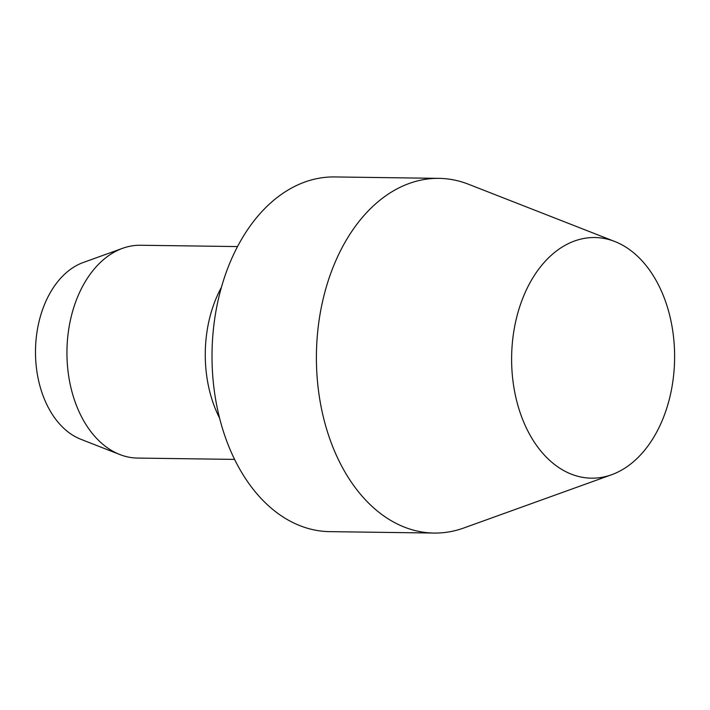 <?xml version="1.0" encoding="UTF-8"?>
<svg xmlns="http://www.w3.org/2000/svg" width="710" height="710" viewBox="0 0 710 710"><rect width="100%" height="100%" fill="white"/><g stroke="black" fill="none" stroke-linecap="round" stroke-linejoin="round"><path stroke-width="1.06" d="M234.602 459.397L137.571 458.074A106.42 72.074 -89.2 0 1 119.848 454.542L80.834 439.277A91.208 61.77 -89.2 0 1 35.5 350.252A91.208 61.77 -89.2 0 1 83.239 262.505L122.652 248.296A106.42 72.074 -89.2 0 1 140.474 245.252L237.504 246.574M119.848 454.542A106.42 72.074 -89.2 0 1 66.953 350.687A106.42 72.074 -89.2 0 1 122.652 248.296M219.612 418.199A106.42 72.074 -89.2 0 1 221.396 287.346M611.629 474.724L463.816 527.983A177.367 120.123 -89.2 0 1 434.121 533.059L329.733 531.639A177.367 120.123 -89.2 0 1 212.033 352.657A177.367 120.123 -89.2 0 1 334.552 176.941L438.94 178.361A177.367 120.123 -89.2 0 1 468.493 184.245L614.798 241.506A120.336 81.499 -89.2 0 1 674.5 350.03A120.336 81.499 -89.2 0 1 611.629 474.724A120.336 81.499 -89.2 0 1 511.626 356.731A120.336 81.499 -89.2 0 1 614.798 241.506M434.121 533.059A177.367 120.123 -89.2 0 1 316.42 354.077A177.367 120.123 -89.2 0 1 438.94 178.361"/></g></svg>
